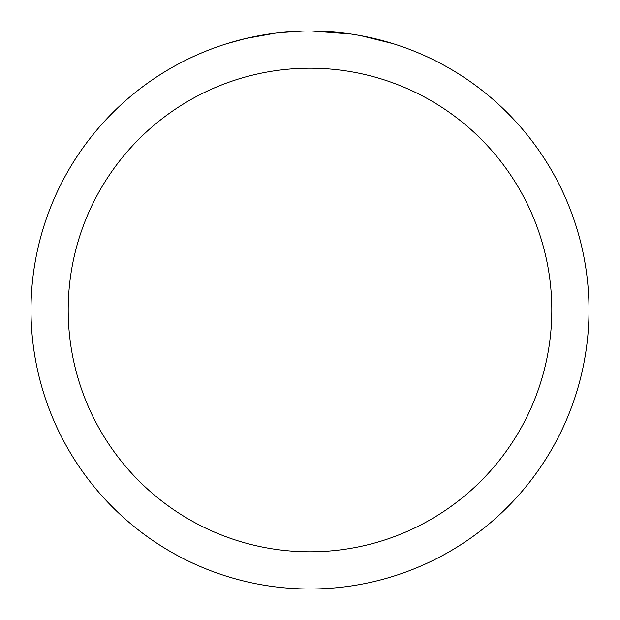 <?xml version="1.0" encoding="UTF-8"?>
<svg xmlns="http://www.w3.org/2000/svg" width="620" height="620" viewBox="0 0 620 620"><rect width="100%" height="100%" fill="white"/><g stroke="black" fill="none" stroke-linecap="round" stroke-linejoin="round"><path stroke-width="0.93" d="M310 68.2A241.8 241.8 0 0 1 551.8 310A241.8 241.8 0 0 1 310 551.8A241.8 241.8 0 0 1 68.2 310A241.8 241.8 0 0 1 310 68.2M310 31A279 279 0 0 1 589 310A279 279 0 0 1 310 589A279 279 0 0 1 31 310A279 279 0 0 1 310 31M360.879 35.681L392.886 43.602M351.238 34.061L311.612 31.008M315.565 31.054L319.44 31.163M344.356 33.123L345.534 33.271M278.535 32.782L275.133 33.186M227.121 43.602L245.822 38.486L275.133 33.193M289.548 31.752L293.988 31.465M302.653 31.093L279.845 32.635M268.29 34.139L269.421 33.968"/></g></svg>
